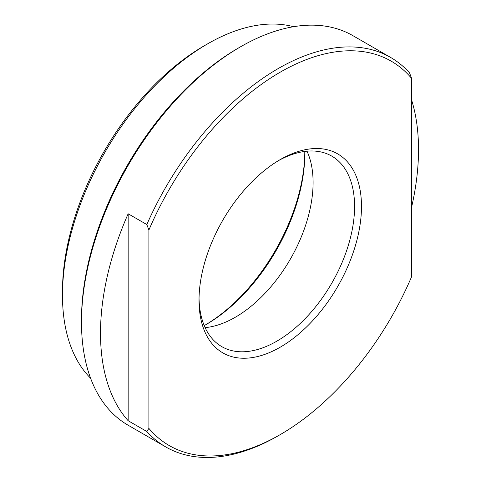<?xml version="1.0" encoding="UTF-8"?>
<svg xmlns="http://www.w3.org/2000/svg" width="481" height="481" viewBox="0 0 481 481"><rect width="100%" height="100%" fill="white"/><g stroke="black" fill="none" stroke-linecap="round" stroke-linejoin="round"><path stroke-width="0.72" d="M390.614 57.437L352.94 35.684A224.874 129.834 120 0 0 240.5 46.819A224.874 129.834 120 0 0 109.145 202.796A224.874 129.834 120 0 0 81.487 322.234A224.874 129.834 120 0 0 128.06 425.18L165.741 446.933A224.874 129.834 -60 0 1 146.819 431.493L148.894 428.379L148.894 230.056L146.819 224.549A224.874 129.834 -60 0 1 390.614 57.437A224.874 129.834 -60 0 1 409.535 72.871L411.61 78.385L411.61 276.701A221.939 128.138 120 0 1 280.255 434.596L278.18 435.792A224.874 129.834 -60 0 1 165.741 446.933M128.156 213.774A224.874 129.834 120 0 0 128.156 420.719L128.156 213.774L146.819 224.549M411.61 207.149A224.874 129.834 120 0 0 411.61 100.042M128.156 420.719L146.819 431.493M81.487 322.234L81.487 319.841A221.939 128.138 -60 0 1 238.426 48.016L240.5 46.819M293.524 26.714A205.321 118.542 120 0 0 207.66 43.825L207.66 43.825A205.321 118.542 120 0 0 62.476 295.292A205.321 118.542 120 0 0 90.59 378.21M62.476 295.292L62.476 291.3A200.433 115.723 -60 0 1 204.203 45.821L207.66 43.825M205.249 325.018A142.256 82.131 120 0 0 304.792 152.603M304.774 151.437A139.328 80.441 -60 0 1 304.798 153.794A139.328 80.441 -60 0 1 206.277 324.428L206.277 324.428A139.328 80.441 -60 0 1 204.227 325.589M205.122 327.633A109.993 63.504 120 0 0 290.314 259.187A109.993 63.504 120 0 0 306.992 151.184M199.038 298.25A109.993 63.504 120 0 0 221.801 346.645A109.993 63.504 120 0 0 331.794 283.141A109.993 63.504 120 0 0 331.794 156.127A109.993 63.504 120 0 0 278.505 160.612M280.255 159.578A114.881 66.33 -60 0 1 361.49 206.481A114.881 66.33 -60 0 1 280.255 347.18A114.881 66.33 -60 0 1 199.02 300.282A114.881 66.33 -60 0 1 280.249 159.578A114.881 66.33 -60 0 1 280.255 159.578M411.61 78.385A221.939 128.138 120 0 0 148.894 230.056M148.894 428.379A221.939 128.138 120 0 0 280.255 434.596"/></g></svg>
